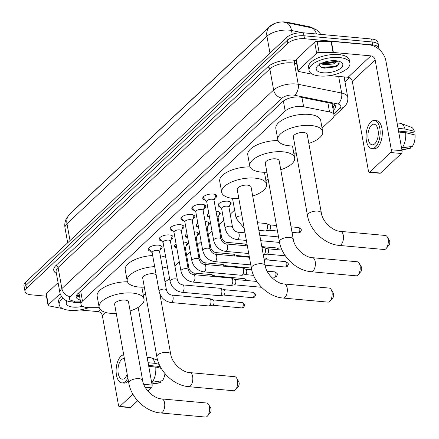 <?xml version="1.0" encoding="UTF-8"?>
<svg xmlns="http://www.w3.org/2000/svg" width="439" height="439" viewBox="0 0 439 439"><rect width="100%" height="100%" fill="white"/><g stroke="black" fill="none" stroke-linecap="round" stroke-linejoin="round"><path stroke-width="0.66" d="M183.321 242.048A6.634 2.804 -10.2 0 1 184.144 242.092A6.634 2.804 -10.2 0 1 187.519 243.87A6.634 2.804 -10.2 0 1 186.147 246.038M194.219 231.825A6.634 2.804 -10.2 0 1 195.048 231.869A6.634 2.804 -10.2 0 1 198.423 233.647A6.634 2.804 -10.2 0 1 197.051 235.814M205.123 221.602A6.634 2.804 -10.2 0 1 205.946 221.646A6.634 2.804 -10.2 0 1 209.326 223.424A6.634 2.804 -10.2 0 1 207.954 225.591M216.026 211.378A6.634 2.804 -10.2 0 1 216.85 211.422A6.634 2.804 -10.2 0 1 220.23 213.2A6.634 2.804 -10.2 0 1 218.852 215.368M220.126 206.879A6.634 2.804 -10.2 0 1 218.079 205.326A6.634 2.804 -10.2 0 1 221.058 202.286A6.634 2.804 -10.2 0 1 227.753 201.199A6.634 2.804 -10.2 0 1 231.133 202.977A6.634 2.804 -10.2 0 1 229.756 205.145M150.928 251.317A7.057 2.98 -10.2 0 1 148.223 249.55A7.057 2.98 -10.2 0 1 151.395 246.312A7.057 2.98 -10.2 0 1 158.517 245.16A7.057 2.98 -10.2 0 1 162.112 247.047A7.057 2.98 -10.2 0 1 160.197 249.648M161.832 241.093A7.057 2.98 -10.2 0 1 159.127 239.326A7.057 2.98 -10.2 0 1 162.298 236.089A7.057 2.98 -10.2 0 1 169.421 234.936A7.057 2.98 -10.2 0 1 173.015 236.824A7.057 2.98 -10.2 0 1 171.1 239.431M172.736 230.876A7.057 2.98 -10.2 0 1 170.03 229.103A7.057 2.98 -10.2 0 1 173.202 225.871A7.057 2.98 -10.2 0 1 180.325 224.713A7.057 2.98 -10.2 0 1 183.919 226.606A7.057 2.98 -10.2 0 1 181.998 229.207M183.639 220.652A7.057 2.98 -10.2 0 1 180.934 218.88A7.057 2.98 -10.2 0 1 184.106 215.648A7.057 2.98 -10.2 0 1 191.228 214.49A7.057 2.98 -10.2 0 1 194.823 216.383A7.057 2.98 -10.2 0 1 192.902 218.984M194.537 210.429A7.057 2.98 -10.2 0 1 191.838 208.657A7.057 2.98 -10.2 0 1 195.009 205.425A7.057 2.98 -10.2 0 1 202.132 204.267A7.057 2.98 -10.2 0 1 205.721 206.16A7.057 2.98 -10.2 0 1 203.806 208.761M205.441 200.206A7.057 2.98 -10.2 0 1 202.741 198.433A7.057 2.98 -10.2 0 1 205.913 195.201A7.057 2.98 -10.2 0 1 213.03 194.043A7.057 2.98 -10.2 0 1 216.625 195.937A7.057 2.98 -10.2 0 1 214.709 198.538M322.078 128.078L332.614 118.195A12.435 5.257 169.8 0 0 334.09 115.013A12.435 5.257 169.8 0 0 329.535 111.934L303.618 106.721A12.435 5.257 169.8 0 0 301.84 106.468A12.435 5.257 169.8 0 0 285.174 111.023L82.472 301.072A12.435 5.257 169.8 0 0 80.995 304.254A12.435 5.257 169.8 0 0 89.287 307.673L99.247 307.679M312.552 27.992A11.194 4.73 169.8 0 0 309.462 26.741L286.782 22.18A11.194 4.73 169.8 0 0 285.18 21.95A11.194 4.73 169.8 0 0 270.183 26.049L71.804 212.048A11.194 4.73 169.8 0 0 71.03 212.92M80.995 304.254L78.998 293.159A12.435 5.257 -10.2 0 1 78.965 292.637M143.377 295.623L145.496 293.636M174.898 266.072L179.315 261.929M186.597 255.103L190.219 251.706M197.495 244.88L201.122 241.483M208.399 234.656L212.026 231.26M219.302 224.439L223.72 220.296M230.206 214.216L234.624 210.072M265.946 180.703L268.064 178.717M294.015 154.391L296.127 152.404M209.222 217.102A6.634 2.804 -10.2 0 1 207.175 215.549A6.634 2.804 -10.2 0 1 208.777 213.228M198.318 227.325A6.634 2.804 -10.2 0 1 196.271 225.772A6.634 2.804 -10.2 0 1 197.874 223.451M187.415 237.548A6.634 2.804 -10.2 0 1 185.368 235.995A6.634 2.804 -10.2 0 1 186.97 233.674M176.511 247.772A6.634 2.804 -10.2 0 1 174.464 246.219A6.634 2.804 -10.2 0 1 176.072 243.897M316.431 33.984A14.509 8.983 -78.6 0 0 310.697 27.509A14.509 8.983 -78.6 0 0 310.603 27.492L285.421 22.422A14.509 8.983 -78.6 0 0 285.279 22.394L283.737 22.175M46.424 296.204L31.356 294.832A12.435 5.257 -10.2 0 1 25.018 291.501L24.485 288.544A12.435 5.257 -10.2 0 1 25.967 285.361L287.32 40.317A12.435 5.257 -10.2 0 1 303.986 35.762L372.14 41.968A12.435 5.257 -10.2 0 1 378.473 45.299A12.435 5.257 -10.2 0 0 372.14 41.968L303.986 35.762A12.435 5.257 -10.2 0 0 287.32 40.317L25.967 285.361A12.435 5.257 -10.2 0 0 24.485 288.544L23.953 285.586A12.435 5.257 -10.2 0 1 25.435 282.403L286.788 37.359A12.435 5.257 -10.2 0 1 303.453 32.804L371.608 39.011A12.435 5.257 -10.2 0 1 377.941 42.342L379.005 48.257A12.435 5.257 -10.2 0 1 378.961 49.278M333.245 110.31L334.068 109.541A12.435 5.257 169.8 0 0 335.55 106.359A12.435 5.257 169.8 0 0 330.99 103.28L301.181 97.282A12.435 5.257 169.8 0 0 299.403 97.024A12.435 5.257 169.8 0 0 282.738 101.585L77.67 293.85A12.435 5.257 169.8 0 0 76.194 297.033A12.435 5.257 169.8 0 0 80.227 299.996M25.018 291.501A12.435 5.257 -10.2 0 1 26.499 288.319L287.852 43.274A12.435 5.257 -10.2 0 1 304.518 38.72L372.673 44.926A12.435 5.257 -10.2 0 1 379.005 48.257M349.515 77.703L344.983 81.95M79.695 297.038A12.435 5.257 -10.2 0 1 76.441 295.463L79.239 295.672A12.435 4.423 -90 0 0 79.448 295.661L79.239 295.672M334.77 104.97A12.435 5.257 -10.2 0 1 333.536 106.584L332.713 107.352M319.669 75.985A20.726 8.758 -10.2 0 1 309.111 70.432A20.726 8.758 -10.2 0 1 318.429 60.928A20.726 8.758 -10.2 0 1 339.352 57.531A20.726 8.758 -10.2 0 1 349.91 63.09A20.726 8.758 -10.2 0 1 340.593 72.589A20.726 8.758 -10.2 0 1 319.669 75.985M309.111 70.432L308.579 67.474A20.726 8.758 -10.2 0 1 317.896 57.97A20.726 8.758 -10.2 0 1 338.82 54.573A20.726 8.758 -10.2 0 1 349.378 60.132L349.91 63.09M335.928 60.747A13.516 5.712 -10.2 0 1 340.801 62.02A13.516 5.712 -10.2 0 1 339.215 69.302A13.516 5.712 -10.2 0 1 323.093 72.775A13.516 5.712 -10.2 0 1 317.271 66.256A13.516 5.712 -10.2 0 1 335.928 60.747M319.916 63.331C318.78 65.735 320.201 67.348 324.174 68.171L337.114 66.174L339.556 61.476M321.985 63.09L324.388 63.622L333.113 62.865L336.976 60.867M320.827 63.644L323.944 64.698L333.327 64.034L337.865 61.021M323.587 63.501L334.309 62.223L336.153 61.504M324.185 68.171L335.155 66.92L337.487 65.971M322.61 62.821L334.205 61.636L336.334 60.785M320.904 67.013L322.852 67.436L335.05 66.333L339.984 63.655M298.257 70.47A2.074 0.878 169.8 0 0 298.01 70.997L296.012 59.907A2.074 0.878 -10.2 0 1 296.259 59.375L298.257 70.47L316.656 53.212L314.659 42.122A2.074 0.878 -10.2 0 1 317.112 41.348L331.055 41.354A2.074 0.878 -10.2 0 1 331.379 41.37L368.886 44.783A16.583 12.588 -133.2 0 1 385.897 60.878L402.064 150.725A2.074 1.026 95.2 0 1 401.411 153.496L390.65 152.52A2.074 1.026 -84.8 0 0 391.303 149.748L375.136 59.902A4.143 3.15 46.8 0 0 370.884 55.874L333.377 52.46A2.074 0.878 169.8 0 0 333.047 52.444L319.109 52.444A2.074 0.878 169.8 0 0 316.656 53.212M296.259 59.375L314.659 42.122M329.684 75.607L348.056 77.28A4.143 3.15 46.8 0 1 352.303 81.303L368.469 171.15A2.074 1.026 -84.8 0 0 369.265 172.291A2.074 1.026 -84.8 0 0 369.786 172.077L380.547 173.059L401.411 153.496M380.547 173.059A2.074 1.026 95.2 0 1 380.031 173.273L369.265 172.291M369.786 172.077L390.65 152.52M298.01 70.997A2.074 0.878 169.8 0 0 298.767 71.513L310.252 73.823A2.074 0.878 169.8 0 0 310.549 73.867L312.162 74.01M374.769 143.762A10.36 5.131 -84.8 0 0 378.286 132.375A10.36 5.131 -84.8 0 0 374.044 124.199A10.36 5.131 -84.8 0 0 371.438 125.274A10.36 5.131 -84.8 0 0 367.926 136.661A10.36 5.131 -84.8 0 0 372.162 144.837A10.36 5.131 -84.8 0 0 374.769 143.762M398.53 131.096L413.17 132.43L414.378 131.294L405.016 129.006L398.041 128.369M371.828 148.552L373.979 148.75A14.092 6.975 -84.8 0 0 377.518 147.284A14.092 6.975 -84.8 0 0 382.303 131.799A14.092 6.975 -84.8 0 0 376.536 120.681L374.379 120.484A14.092 6.975 -84.8 0 0 370.84 121.949A14.092 6.975 -84.8 0 0 366.06 137.434A14.092 6.975 -84.8 0 0 371.828 148.552A14.092 6.975 -84.8 0 0 375.367 147.092A14.092 6.975 -84.8 0 0 380.147 131.607A14.092 6.975 -84.8 0 0 374.379 120.484M405.016 129.006A13.68 6.772 -84.8 0 0 401.054 123.452A13.68 6.772 -84.8 0 0 400.17 123.249L397.065 122.964M414.378 131.294A10.777 5.334 -84.8 0 0 411.365 127.277L401.054 123.452M401.91 149.875L409.428 148.552A10.777 5.334 -84.8 0 0 410.405 148.206L410.136 146.719M401.855 149.578L410.405 148.206M407.249 131.892A8.292 4.105 -84.8 0 0 406.712 132.951M402.086 148.009A13.68 6.772 -84.8 0 0 405.68 132.699L415.047 134.992A10.777 5.334 -84.8 0 1 412.375 146.363L401.564 147.959M398.705 132.068L405.68 132.699M88.788 307.668A20.726 8.758 -10.2 0 1 69.73 310.329A20.726 8.758 -10.2 0 1 59.172 304.77A20.726 8.758 -10.2 0 1 62.953 298.366M59.172 304.77L58.639 301.812A20.726 8.758 -10.2 0 1 61.279 296.347M82.62 306.285A13.516 5.712 -10.2 0 1 73.154 307.113A13.516 5.712 -10.2 0 1 67.107 300.874M71.936 301.867L74.844 302.603L80.683 302.515M74.24 302.515L80.65 302.334M74.12 301.928L78.971 301.928M384.13 249.506A7.046 3.49 -84.8 0 0 385.903 248.77A7.046 3.49 -84.8 0 0 386.221 248.436A7.046 3.49 -84.8 0 0 387.275 236.901A7.046 3.49 -84.8 0 0 385.409 235.469L340.571 231.386A7.046 3.49 95.2 0 1 343.457 236.945A7.046 3.49 95.2 0 1 341.065 244.688A7.046 3.49 95.2 0 1 339.292 245.423L384.13 249.506M340.571 231.386C332.729 231.177 322.44 221.624 321.353 213.014L307.212 134.405A7.046 2.98 169.8 0 0 303.623 132.518A7.046 2.98 169.8 0 0 296.506 133.67A7.046 2.98 169.8 0 0 293.34 136.902L307.481 215.511C309.912 230.448 324.58 244.347 339.292 245.423M294.964 145.918A22.801 9.636 -10.2 0 1 289.449 145.803A22.801 9.636 -10.2 0 1 277.838 139.69A22.801 9.636 -10.2 0 1 288.088 129.236A22.801 9.636 -10.2 0 1 311.097 125.505A22.801 9.636 -10.2 0 1 322.714 131.618A22.801 9.636 -10.2 0 1 308.831 143.421M277.838 139.69L275.84 128.6A22.801 9.636 -10.2 0 1 286.091 118.146A22.801 9.636 -10.2 0 1 309.105 114.414A22.801 9.636 -10.2 0 1 320.717 120.522L322.714 131.618M387.275 236.901L389.388 240.512A2.903 1.438 95.2 0 1 388.954 245.264A2.903 1.438 95.2 0 1 388.822 245.401M356.067 275.818A7.046 3.49 -84.8 0 0 357.84 275.088A7.046 3.49 -84.8 0 0 358.158 274.748A7.046 3.49 -84.8 0 0 359.212 263.213A7.046 3.49 -84.8 0 0 357.346 261.781L312.508 257.698A7.046 3.49 95.2 0 1 315.389 263.263A7.046 3.49 95.2 0 1 313.002 271A7.046 3.49 95.2 0 1 311.229 271.736L356.067 275.818M312.508 257.698C304.666 257.49 294.371 247.936 293.29 239.326L279.149 160.718A7.046 2.98 169.8 0 0 275.555 158.83A7.046 2.98 169.8 0 0 268.443 159.983A7.046 2.98 169.8 0 0 265.277 163.215L279.418 241.823C281.849 256.76 296.517 270.66 311.229 271.736M266.901 172.231A22.801 9.636 -10.2 0 1 261.386 172.115A22.801 9.636 -10.2 0 1 249.775 166.002A22.801 9.636 -10.2 0 1 260.02 155.549A22.801 9.636 -10.2 0 1 283.034 151.817A22.801 9.636 -10.2 0 1 294.651 157.93A22.801 9.636 -10.2 0 1 280.768 169.734M249.775 166.002L247.777 154.912A22.801 9.636 -10.2 0 1 278.101 140.573M292.39 145.957A22.801 9.636 -10.2 0 1 292.654 146.835L294.651 157.93M359.212 263.213L361.324 266.824A2.903 1.438 95.2 0 1 360.891 271.576A2.903 1.438 95.2 0 1 360.759 271.714M328.004 302.131A7.046 3.49 -84.8 0 0 329.771 301.401A7.046 3.49 -84.8 0 0 330.095 301.061A7.046 3.49 -84.8 0 0 331.149 289.526A7.046 3.49 -84.8 0 0 329.283 288.094L284.445 284.011A7.046 3.49 95.2 0 1 287.325 289.575A7.046 3.49 95.2 0 1 284.933 297.313A7.046 3.49 95.2 0 1 283.166 298.048L328.004 302.131M284.445 284.011C276.603 283.803 266.308 274.249 265.227 265.639L251.081 187.03A7.046 2.98 169.8 0 0 247.492 185.143A7.046 2.98 169.8 0 0 240.38 186.295A7.046 2.98 169.8 0 0 237.214 189.527L251.355 268.136C253.786 283.073 268.454 296.973 283.166 298.048M238.832 198.543A22.801 9.636 -10.2 0 1 233.323 198.428A22.801 9.636 -10.2 0 1 221.711 192.315A22.801 9.636 -10.2 0 1 231.957 181.861A22.801 9.636 -10.2 0 1 254.971 178.13A22.801 9.636 -10.2 0 1 266.583 184.243A22.801 9.636 -10.2 0 1 252.705 196.046M221.711 192.315L219.714 181.225A22.801 9.636 -10.2 0 1 250.038 166.886M264.327 172.269A22.801 9.636 -10.2 0 1 264.591 173.147L266.583 184.243M331.149 289.526L333.261 293.137A2.903 1.438 95.2 0 1 332.828 297.889A2.903 1.438 95.2 0 1 332.696 298.026M233.499 390.737A7.046 3.49 -84.8 0 0 235.271 390.008A7.046 3.49 -84.8 0 0 235.589 389.667A7.046 3.49 -84.8 0 0 236.643 378.133A7.046 3.49 -84.8 0 0 234.777 376.7L189.939 372.618A7.046 3.49 95.2 0 1 192.82 378.182A7.046 3.49 95.2 0 1 190.433 385.925A7.046 3.49 95.2 0 1 188.66 386.655L233.499 390.737M156.158 274.874A7.046 2.98 169.8 0 0 152.986 273.749A7.046 2.98 169.8 0 0 145.874 274.902A7.046 2.98 169.8 0 0 142.708 278.134L156.849 356.742C159.28 371.679 173.948 385.579 188.66 386.655M144.332 287.15A22.801 9.636 -10.2 0 1 138.817 287.035A22.801 9.636 -10.2 0 1 127.206 280.922A22.801 9.636 -10.2 0 1 154.676 266.632M127.206 280.922L125.208 269.831A22.801 9.636 -10.2 0 1 152.679 255.536M162.315 266.956A22.801 9.636 -10.2 0 1 167.742 268.427M169.553 278.507A22.801 9.636 -10.2 0 1 164.982 281.772M160.317 255.866A22.801 9.636 -10.2 0 1 165.744 257.331M236.643 378.133L238.756 381.743A2.903 1.438 95.2 0 1 238.322 386.496A2.903 1.438 95.2 0 1 238.19 386.633M205.436 417.05A7.046 3.49 -84.8 0 0 207.203 416.32A7.046 3.49 -84.8 0 0 207.526 415.98A7.046 3.49 -84.8 0 0 208.574 404.445A7.046 3.49 -84.8 0 0 206.714 403.013L161.876 398.93A7.046 3.49 95.2 0 1 164.757 404.495A7.046 3.49 95.2 0 1 162.364 412.237A7.046 3.49 95.2 0 1 160.597 412.967L205.436 417.05M161.876 398.93C154.034 398.722 143.74 389.168 142.659 380.558L128.512 301.95A7.046 2.98 169.8 0 0 124.923 300.062A7.046 2.98 169.8 0 0 117.811 301.214A7.046 2.98 169.8 0 0 114.645 304.446L128.786 383.055C131.217 397.992 145.885 411.892 160.597 412.967M116.264 313.462A22.801 9.636 -10.2 0 1 110.754 313.347A22.801 9.636 -10.2 0 1 99.143 307.234A22.801 9.636 -10.2 0 1 109.388 296.786A22.801 9.636 -10.2 0 1 132.402 293.049A22.801 9.636 -10.2 0 1 144.014 299.162A22.801 9.636 -10.2 0 1 130.136 310.966M99.143 307.234L97.145 296.144A22.801 9.636 -10.2 0 1 127.469 281.805M141.759 287.188A22.801 9.636 -10.2 0 1 142.022 288.066L144.014 299.162M208.574 404.445L210.693 408.056A2.903 1.438 95.2 0 1 210.259 412.808A2.903 1.438 95.2 0 1 210.127 412.945M203.674 196.546A6.217 2.629 169.8 0 0 203.433 197.55A6.217 2.629 169.8 0 0 203.707 198.121L206.709 201.726M212.119 199.224A3.731 1.575 169.8 0 0 208.355 199.833A3.731 1.575 169.8 0 0 206.676 201.545L213.65 240.292A3.731 1.575 169.8 0 1 213.985 239.442A3.731 1.575 169.8 0 1 219.094 237.971A3.731 1.575 169.8 0 1 220.993 238.97L214.018 200.222A3.731 1.575 169.8 0 0 212.119 199.224M261.913 247.223L263.971 247.409A3.731 1.844 95.2 0 1 264.229 247.47A3.731 1.844 95.2 0 1 265.403 249.462A3.731 1.844 95.2 0 1 264.229 254.45A3.731 1.844 95.2 0 1 263.559 254.823A3.731 1.844 95.2 0 1 263.296 254.839L263.296 254.839M267.461 248.765A2.694 1.333 95.2 0 1 267.647 248.809A2.694 1.333 95.2 0 1 268.498 250.252A2.694 1.333 95.2 0 1 267.653 253.852A2.694 1.333 95.2 0 1 267.164 254.121L263.559 254.823M214.051 200.409L215.609 195.981A6.217 2.629 169.8 0 0 215.67 195.344A6.217 2.629 169.8 0 0 215.094 194.488M192.77 206.764A6.217 2.629 169.8 0 0 192.529 207.768A6.217 2.629 169.8 0 0 192.803 208.344L195.805 211.949M201.216 209.447A3.731 1.575 169.8 0 0 197.451 210.056A3.731 1.575 169.8 0 0 195.772 211.768L202.747 250.515A3.731 1.575 169.8 0 1 203.081 249.665A3.731 1.575 169.8 0 1 208.19 248.194A3.731 1.575 169.8 0 1 210.089 249.193L203.114 210.446A3.731 1.575 169.8 0 0 201.216 209.447M203.147 210.627L204.706 206.204A6.217 2.629 169.8 0 0 204.766 205.567A6.217 2.629 169.8 0 0 204.19 204.711M181.867 216.987A6.217 2.629 169.8 0 0 181.625 217.991A6.217 2.629 169.8 0 0 181.9 218.567L184.901 222.172M190.312 219.67A3.731 1.575 169.8 0 0 186.548 220.279A3.731 1.575 169.8 0 0 184.868 221.991L191.843 260.739A3.731 1.575 169.8 0 1 192.183 259.888A3.731 1.575 169.8 0 1 197.287 258.417A3.731 1.575 169.8 0 1 199.185 259.416L192.216 220.669A3.731 1.575 169.8 0 0 190.312 219.67M203.68 271.84A3.731 1.844 95.2 0 0 204.503 271.549A3.731 1.844 95.2 0 0 204.618 271.456A3.731 1.844 95.2 0 0 205.886 267.356A3.731 1.844 95.2 0 0 204.354 264.41L242.163 267.85A3.731 1.844 95.2 0 1 242.421 267.916A3.731 1.844 95.2 0 1 243.596 269.908A3.731 1.844 95.2 0 1 242.427 274.896A3.731 1.844 95.2 0 1 241.752 275.269A3.731 1.844 95.2 0 1 241.488 275.286L203.68 271.84C197.424 270.715 193.478 267.011 191.843 260.739M245.659 269.211A2.694 1.333 95.2 0 1 245.845 269.255A2.694 1.333 95.2 0 1 246.691 270.693A2.694 1.333 95.2 0 1 245.845 274.298A2.694 1.333 95.2 0 1 245.363 274.567L241.752 275.269M192.249 220.85L193.802 216.422A6.217 2.629 169.8 0 0 193.862 215.79A6.217 2.629 169.8 0 0 193.286 214.934M170.963 227.21A6.217 2.629 169.8 0 0 170.722 228.214A6.217 2.629 169.8 0 0 170.996 228.79L174.003 232.396M179.408 229.888A3.731 1.575 169.8 0 0 175.644 230.502A3.731 1.575 169.8 0 0 173.97 232.209L180.939 270.962A3.731 1.575 169.8 0 1 181.28 270.111A3.731 1.575 169.8 0 1 186.383 268.641A3.731 1.575 169.8 0 1 188.282 269.639L181.312 230.892A3.731 1.575 169.8 0 0 179.408 229.888M192.776 282.063A3.731 1.844 95.2 0 0 193.604 281.772A3.731 1.844 95.2 0 0 193.714 281.673A3.731 1.844 95.2 0 0 194.982 277.574A3.731 1.844 95.2 0 0 193.456 274.633L231.26 278.074A3.731 1.844 95.2 0 1 231.518 278.139A3.731 1.844 95.2 0 1 232.692 280.131A3.731 1.844 95.2 0 1 231.523 285.12A3.731 1.844 95.2 0 1 230.848 285.493A3.731 1.844 95.2 0 1 230.585 285.504L192.776 282.063C186.52 280.933 182.575 277.234 180.939 270.962M234.755 279.434A2.694 1.333 95.2 0 1 234.942 279.478A2.694 1.333 95.2 0 1 235.787 280.916A2.694 1.333 95.2 0 1 234.942 284.521A2.694 1.333 95.2 0 1 234.459 284.79L230.848 285.493M181.345 231.073L182.898 226.645A6.217 2.629 169.8 0 0 182.959 226.014A6.217 2.629 169.8 0 0 182.383 225.158M160.059 237.433A6.217 2.629 169.8 0 0 159.818 238.437A6.217 2.629 169.8 0 0 160.098 239.008L163.099 242.619M168.51 240.111A3.731 1.575 169.8 0 0 164.74 240.726A3.731 1.575 169.8 0 0 163.067 242.432L170.036 281.185A3.731 1.575 169.8 0 1 170.376 280.334A3.731 1.575 169.8 0 1 175.479 278.864A3.731 1.575 169.8 0 1 177.378 279.862L170.409 241.115A3.731 1.575 169.8 0 0 168.51 240.111M181.872 292.286A3.731 1.844 95.2 0 0 182.701 291.995A3.731 1.844 95.2 0 0 182.811 291.897A3.731 1.844 95.2 0 0 184.078 287.797A3.731 1.844 95.2 0 0 182.553 284.856L220.356 288.297A3.731 1.844 95.2 0 1 220.619 288.357A3.731 1.844 95.2 0 1 221.794 290.355A3.731 1.844 95.2 0 1 220.619 295.343A3.731 1.844 95.2 0 1 219.944 295.716A3.731 1.844 95.2 0 1 219.681 295.727L181.872 292.286C175.616 291.156 171.671 287.457 170.036 281.185M223.852 289.658A2.694 1.333 95.2 0 1 224.038 289.702A2.694 1.333 95.2 0 1 224.889 291.139A2.694 1.333 95.2 0 1 224.038 294.745A2.694 1.333 95.2 0 1 223.555 295.013L219.944 295.716M170.442 241.296L171.995 236.868A6.217 2.629 169.8 0 0 172.055 236.237A6.217 2.629 169.8 0 0 171.479 235.381M149.156 247.656A6.217 2.629 169.8 0 0 148.914 248.661A6.217 2.629 169.8 0 0 149.194 249.231L152.196 252.842M157.606 250.334A3.731 1.575 169.8 0 0 153.837 250.949A3.731 1.575 169.8 0 0 152.163 252.655L159.132 291.408A3.731 1.575 169.8 0 1 159.472 290.558A3.731 1.575 169.8 0 1 164.576 289.081A3.731 1.575 169.8 0 1 166.48 290.086L159.505 251.333A3.731 1.575 169.8 0 0 157.606 250.334M170.974 302.509A3.731 1.844 95.2 0 0 171.797 302.219A3.731 1.844 95.2 0 0 171.907 302.12A3.731 1.844 95.2 0 0 173.175 298.021A3.731 1.844 95.2 0 0 171.649 295.079L209.458 298.52A3.731 1.844 95.2 0 1 209.716 298.58A3.731 1.844 95.2 0 1 210.89 300.572A3.731 1.844 95.2 0 1 209.716 305.566A3.731 1.844 95.2 0 1 209.046 305.939A3.731 1.844 95.2 0 1 208.777 305.95L170.974 302.509C164.718 301.379 160.767 297.68 159.132 291.408M212.948 299.881A2.694 1.333 95.2 0 1 213.134 299.925A2.694 1.333 95.2 0 1 213.985 301.363A2.694 1.333 95.2 0 1 213.134 304.968A2.694 1.333 95.2 0 1 212.652 305.237L209.046 305.939M159.538 251.52L161.097 247.091A6.217 2.629 169.8 0 0 161.157 246.46A6.217 2.629 169.8 0 0 160.575 245.599M257.506 222.738L266.039 223.511A3.731 1.844 95.2 0 1 266.303 223.577A3.731 1.844 95.2 0 1 267.477 225.569A3.731 1.844 95.2 0 1 266.303 230.557A3.731 1.844 95.2 0 1 265.628 230.93A3.731 1.844 95.2 0 1 265.365 230.947L258.878 230.354M269.535 224.872A2.694 1.333 95.2 0 1 269.722 224.916A2.694 1.333 95.2 0 1 270.572 226.354A2.694 1.333 95.2 0 1 269.722 229.959A2.694 1.333 95.2 0 1 269.239 230.228L265.628 230.93M218.337 204.256A6.217 2.629 169.8 0 0 218.353 204.514A6.217 2.629 169.8 0 0 218.627 205.084L221.635 208.695M232.533 227.155L228.944 207.192A3.731 1.575 169.8 0 0 227.04 206.187A3.731 1.575 169.8 0 0 223.275 206.802A3.731 1.575 169.8 0 0 221.602 208.509L225.191 228.478A3.731 1.575 169.8 0 1 225.531 227.627A3.731 1.575 169.8 0 1 230.634 226.156A3.731 1.575 169.8 0 1 232.533 227.155C233.422 229.948 235.145 231.616 237.708 232.149A3.731 1.844 95.2 0 1 239.233 235.095A3.731 1.844 95.2 0 1 237.965 239.195A3.731 1.844 95.2 0 1 237.856 239.288A3.731 1.844 95.2 0 1 237.027 239.579L246.372 240.429M228.977 207.373L230.53 202.944A6.217 2.629 169.8 0 0 230.59 202.313A6.217 2.629 169.8 0 0 230.519 202.066M207.433 214.479A6.217 2.629 169.8 0 0 207.449 214.737A6.217 2.629 169.8 0 0 207.729 215.308L209.546 217.497M228.181 244.15A3.731 1.844 95.2 0 0 226.804 242.372L244.238 243.958A3.731 1.844 95.2 0 1 244.496 244.018A3.731 1.844 95.2 0 1 245.61 245.736M218.073 217.596L219.626 213.167A6.217 2.629 169.8 0 0 219.687 212.536A6.217 2.629 169.8 0 0 219.615 212.284M226.804 242.372C224.247 241.84 222.518 240.171 221.635 237.378L218.04 217.409A3.731 1.575 169.8 0 0 216.959 216.559M196.529 224.702A6.217 2.629 169.8 0 0 196.546 224.96A6.217 2.629 169.8 0 0 196.826 225.531L198.642 227.72M217.278 254.373A3.731 1.844 95.2 0 0 215.9 252.595L233.334 254.181A3.731 1.844 95.2 0 1 233.592 254.241A3.731 1.844 95.2 0 1 234.711 255.959M236.824 255.542A2.694 1.333 95.2 0 1 237.011 255.586A2.694 1.333 95.2 0 1 237.614 256.222M207.17 227.819L208.728 223.391A6.217 2.629 169.8 0 0 208.788 222.76A6.217 2.629 169.8 0 0 208.712 222.507M215.9 252.595C213.343 252.057 211.62 250.395 210.731 247.601L207.137 227.632A3.731 1.575 169.8 0 0 206.056 226.782M185.626 234.925A6.217 2.629 169.8 0 0 185.642 235.183A6.217 2.629 169.8 0 0 185.922 235.754L187.738 237.938M206.374 264.596A3.731 1.844 95.2 0 0 204.997 262.818L222.43 264.404A3.731 1.844 95.2 0 1 222.688 264.465A3.731 1.844 95.2 0 1 223.808 266.182M225.926 265.765A2.694 1.333 95.2 0 1 226.112 265.809A2.694 1.333 95.2 0 1 226.711 266.446M196.266 238.042L197.824 233.614A6.217 2.629 169.8 0 0 197.885 232.977A6.217 2.629 169.8 0 0 197.808 232.73M204.997 262.818C202.439 262.281 200.716 260.618 199.827 257.825L196.233 237.856A3.731 1.575 169.8 0 0 195.152 237M174.727 245.143A6.217 2.629 169.8 0 0 174.744 245.406A6.217 2.629 169.8 0 0 175.018 245.977L176.84 248.161M195.47 274.814A3.731 1.844 95.2 0 0 194.093 273.042L211.527 274.627A3.731 1.844 95.2 0 1 211.785 274.688A3.731 1.844 95.2 0 1 212.904 276.405M215.022 275.983A2.694 1.333 95.2 0 1 215.209 276.032A2.694 1.333 95.2 0 1 215.807 276.669M185.362 248.26L186.921 243.837A6.217 2.629 169.8 0 0 186.981 243.201A6.217 2.629 169.8 0 0 186.904 242.954M194.093 273.042C191.536 272.504 189.813 270.841 188.924 268.048L185.329 248.079A3.731 1.575 169.8 0 0 184.248 247.223M48.317 304.809A2.074 0.878 169.8 0 0 48.07 305.341L46.073 294.245A2.074 0.878 -10.2 0 1 46.32 293.718L48.317 304.809L60.116 293.746M46.32 293.718L58.08 282.689M138.142 307.371L152.119 385.069A2.074 1.026 95.2 0 1 151.471 387.84L145.188 387.269M79.744 309.95L98.111 311.619A4.143 3.15 46.8 0 1 102.364 315.646L118.53 405.493A2.074 1.026 -84.8 0 0 119.326 406.635A2.074 1.026 -84.8 0 0 119.847 406.421L130.608 407.397L137.67 400.78M147.954 391.138L151.471 387.84M130.608 407.397A2.074 1.026 95.2 0 1 130.087 407.611L119.326 406.635M119.847 406.421L132.902 394.178M48.07 305.341A2.074 0.878 169.8 0 0 48.828 305.851L60.308 308.162A2.074 0.878 169.8 0 0 60.604 308.205L62.223 308.354M124.385 358.581A10.36 5.131 -84.8 0 0 124.105 358.542A10.36 5.131 -84.8 0 0 121.499 359.618A10.36 5.131 -84.8 0 0 117.981 371.004A10.36 5.131 -84.8 0 0 122.223 379.181A10.36 5.131 -84.8 0 0 124.824 378.105A10.36 5.131 -84.8 0 0 127.195 374.215M148.591 365.435L160.224 366.494M123.71 354.838A14.092 6.975 -84.8 0 0 120.901 356.287A14.092 6.975 -84.8 0 0 116.121 371.773A14.092 6.975 -84.8 0 0 121.883 382.896L124.039 383.093A14.092 6.975 -84.8 0 0 127.579 381.628A14.092 6.975 -84.8 0 0 128.375 380.772M121.883 382.896A14.092 6.975 -84.8 0 0 125.428 381.431A14.092 6.975 -84.8 0 0 127.87 377.963M159.192 364.348L155.077 363.344L148.097 362.707M155.077 363.344A13.68 6.772 -84.8 0 0 151.115 357.79A13.68 6.772 -84.8 0 0 150.231 357.587L147.125 357.308M151.971 384.213L159.489 382.896A10.777 5.334 -84.8 0 0 160.465 382.55L160.197 381.063M151.916 383.916L160.465 382.55M157.31 366.23A8.292 4.105 -84.8 0 0 156.772 367.295M164.96 373.578A10.777 5.334 -84.8 0 1 162.43 380.701L151.625 382.303M152.146 382.353A13.68 6.772 -84.8 0 0 155.741 367.042L161.278 368.392M148.766 366.406L155.741 367.042M301.944 97.436L303.618 106.721M286.782 22.18L286.876 22.713M78.466 293.104A4.143 1.751 169.8 0 0 79.135 293.932M309.462 26.741L309.555 27.278M334.211 105.859A12.435 9.444 -133.2 0 1 332.499 106.145M283.374 101.041L285.174 111.023M327.867 102.649L329.535 111.934M80.666 291.041L82.472 301.072M302.817 32.755L291.523 30.483A16.583 7.008 169.8 0 0 289.153 30.143A16.583 7.008 169.8 0 0 266.934 36.217A14.509 11.013 -133.2 0 1 269.562 26.779L274.287 23.684M320.821 34.385L318.045 31.12L316.299 29.786L312.661 28.03L285.421 22.422A14.509 8.983 -78.6 0 1 291.523 30.483L292.215 34.33M269.974 53.124L266.934 36.217L66.98 223.692A16.583 7.008 169.8 0 0 65.01 227.934C64.451 224.62 64.917 221.475 66.415 218.49L69.609 214.254A14.509 11.013 46.8 0 0 66.98 223.692L70.02 240.599M25.435 282.403L26.499 288.319M286.788 37.359L287.852 43.274M303.453 32.804L304.518 38.72M371.608 39.011L372.673 44.926M333.87 113.783L339.907 108.126A8.292 3.501 169.8 0 0 337.854 103.955L294.437 95.219A8.292 3.501 169.8 0 0 293.252 95.049A8.292 3.501 169.8 0 0 282.14 98.084L70.383 296.627A8.292 3.501 169.8 0 0 73.62 300.973A8.292 3.501 169.8 0 0 74.926 301.028L80.414 301.033M70.383 296.627A8.292 6.294 46.8 0 1 61.877 288.582L273.634 90.039A16.583 7.008 -10.2 0 1 295.859 83.964A16.583 7.008 -10.2 0 1 298.229 84.299L294.437 63.227A16.583 7.008 169.8 0 0 292.067 62.887A16.583 7.008 169.8 0 0 269.842 68.961L58.085 267.505A16.583 7.008 169.8 0 0 56.115 271.746L59.907 292.824A16.583 7.008 -10.2 0 1 61.877 288.582L58.085 267.505A2.074 1.575 -133.2 0 0 55.956 265.496L267.719 66.947A2.074 1.575 -133.2 0 1 269.842 68.961L273.634 90.039A8.292 6.294 46.8 0 0 282.14 98.084M59.907 292.824C61.553 298.377 65.427 301.379 71.535 301.834L73.593 301.928A8.292 2.947 -90 0 0 74.926 301.028M267.719 66.947A18.652 7.886 -10.2 0 1 292.714 60.116A18.652 7.886 -10.2 0 1 295.381 60.5L296.149 60.653M344.829 76.984A18.652 7.886 -10.2 0 1 344.231 77.774M56.422 273.453A18.652 7.886 -10.2 0 1 55.956 265.496M294.437 95.219A8.292 5.136 -78.6 0 0 298.229 84.299L341.646 93.041L338.656 76.424M337.854 103.955A8.292 5.136 -78.6 0 0 341.646 93.041A16.583 7.008 -10.2 0 1 347.721 97.145L344.077 76.918M296.693 63.682L294.437 63.227A2.074 1.284 101.4 0 1 295.381 60.5M339.907 108.126A8.292 6.294 46.8 0 0 344.242 106.781C347.062 104.136 348.22 100.921 347.721 97.145M79.486 295.886L76.951 295.886M333.536 106.584L334.068 109.541M352.303 81.303L375.136 59.902M348.056 77.28L370.884 55.874M331.379 41.37L333.377 52.46M391.303 149.748L402.064 150.725M333.047 52.444L331.055 41.354M317.112 41.348L319.109 52.444M321.353 213.014A7.046 2.98 169.8 0 0 317.765 211.121A7.046 2.98 169.8 0 0 308.321 213.705A7.046 2.98 169.8 0 0 307.481 215.511M293.29 239.326A7.046 2.98 169.8 0 0 289.702 237.439A7.046 2.98 169.8 0 0 280.258 240.018A7.046 2.98 169.8 0 0 279.418 241.823M265.227 265.639A7.046 2.98 169.8 0 0 261.639 263.751A7.046 2.98 169.8 0 0 252.195 266.33A7.046 2.98 169.8 0 0 251.355 268.136M189.939 372.618C182.097 372.409 171.803 362.855 170.722 354.246A7.046 2.98 169.8 0 0 167.133 352.358A7.046 2.98 169.8 0 0 157.689 354.937A7.046 2.98 169.8 0 0 156.849 356.742M142.659 380.558A7.046 2.98 169.8 0 0 139.07 378.67A7.046 2.98 169.8 0 0 129.626 381.25A7.046 2.98 169.8 0 0 128.786 383.055M220.993 238.97C221.882 241.768 223.605 243.431 226.162 243.963A3.731 1.844 95.2 0 1 227.687 246.91A3.731 1.844 95.2 0 1 226.425 251.009A3.731 1.844 95.2 0 1 226.31 251.108A3.731 1.844 95.2 0 1 225.487 251.393C219.231 250.268 215.286 246.564 213.65 240.292M285.268 267.016L287.358 266.297C288.242 264.031 289.756 264.207 285.756 261.649A2.694 1.333 95.2 0 1 286.859 263.773A2.694 1.333 95.2 0 1 285.948 266.736A2.694 1.333 95.2 0 1 285.268 267.016L265.145 265.183M287.358 266.297A2.694 2.047 -133.2 0 1 285.948 266.736M210.089 249.193C210.978 251.991 212.701 253.654 215.258 254.186A3.731 1.844 95.2 0 1 216.789 257.133A3.731 1.844 95.2 0 1 215.522 261.232A3.731 1.844 95.2 0 1 215.406 261.331A3.731 1.844 95.2 0 1 214.583 261.617C208.327 260.492 204.382 256.788 202.747 250.515M274.37 277.239L276.455 276.521C277.344 274.254 278.853 274.43 274.858 271.873A2.694 1.333 95.2 0 1 275.961 273.996A2.694 1.333 95.2 0 1 275.044 276.96A2.694 1.333 95.2 0 1 274.37 277.239L271.187 276.949M276.455 276.521A2.694 2.047 -133.2 0 1 275.044 276.96M252.562 297.68L254.647 296.962C255.536 294.701 257.045 294.876 253.051 292.314A2.694 1.333 95.2 0 1 254.154 294.443A2.694 1.333 95.2 0 1 253.237 297.401A2.694 1.333 95.2 0 1 252.562 297.68L223.456 295.03M254.647 296.962A2.694 2.047 -133.2 0 1 253.237 297.401M241.659 307.904L243.744 307.185C244.633 304.924 246.142 305.094 242.147 302.537A2.694 1.333 95.2 0 1 243.25 304.666A2.694 1.333 95.2 0 1 242.333 307.624A2.694 1.333 95.2 0 1 241.659 307.904L212.553 305.253M243.744 307.185A2.694 2.047 -133.2 0 1 242.333 307.624M298.246 232.9L300.331 232.182C301.22 229.915 302.729 230.091 298.734 227.534A2.694 1.333 95.2 0 1 299.837 229.657A2.694 1.333 95.2 0 1 298.921 232.621A2.694 1.333 95.2 0 1 298.246 232.9L292.034 232.33M300.331 232.182A2.694 2.047 -133.2 0 1 298.921 232.621M241.971 215.993A3.731 1.575 169.8 0 0 241.538 215.933A3.731 1.575 169.8 0 0 236.434 217.404A3.731 1.575 169.8 0 0 236.094 218.254L232.511 198.346M279.248 249.84L278.875 249.094L276.927 247.975A2.694 1.333 95.2 0 1 278.002 249.725M221.635 237.378A3.731 1.575 169.8 0 0 220.554 236.522M268.35 260.064L267.971 259.317L266.023 258.198A2.694 1.333 95.2 0 1 267.099 259.948M210.731 247.601A3.731 1.575 169.8 0 0 209.65 246.745M199.827 257.825A3.731 1.575 169.8 0 0 198.746 256.969M246.542 280.51L246.169 279.764L244.221 278.644A2.694 1.333 95.2 0 1 245.291 280.395M188.924 268.048A3.731 1.575 169.8 0 0 187.843 267.192M102.364 315.646L105.761 312.464M98.111 311.619L100.333 309.539M143.745 384.306L152.119 385.069M332.082 103.845L334.09 115.013M69.609 214.254L269.562 26.779M65.01 227.934L67.683 242.789M333.892 116.489L344.242 106.781M73.593 301.928L80.573 301.928M388.954 245.264L386.221 248.436M360.891 271.576L358.158 274.748M332.828 297.889L330.095 301.061M159.867 293.916L170.722 354.246M238.322 386.496L235.589 389.667M210.259 412.808L207.526 415.98M203.433 197.55L203.312 196.902M225.487 251.393L248.726 253.512M267.647 248.809L264.229 247.47M285.35 255.805L267.071 254.143M215.67 195.344L215.554 194.696M226.162 243.963L247.355 245.895M282.063 250.098L267.56 248.776M192.529 207.768L192.408 207.12M214.583 261.617L250.779 264.915M204.766 205.567L204.651 204.92M215.258 254.186L249.407 257.298M285.756 261.649L264.157 259.679M181.625 217.991L181.51 217.343M245.845 269.255L242.421 267.916M253.522 275.341L245.264 274.589M193.862 215.79L193.747 215.143M204.354 264.41C201.797 263.877 200.074 262.209 199.185 259.416M274.858 271.873L267.115 271.165M251.695 269.76L245.752 269.222M170.722 228.214L170.606 227.567M234.942 279.478L231.518 278.139M261.578 287.287L234.36 284.807M182.959 226.014L182.843 225.366M193.456 274.633C190.894 274.101 189.171 272.432 188.282 269.639M256.826 281.443L234.849 279.445M159.818 238.437L159.703 237.79M224.038 289.702L220.619 288.357M172.055 236.237L171.94 235.589M182.553 284.856C179.99 284.318 178.267 282.656 177.378 279.862M253.051 292.314L223.945 289.663M148.914 248.661L148.799 248.013M213.134 299.925L209.716 298.58M161.157 246.46L161.036 245.813M171.649 295.079C169.092 294.542 167.363 292.879 166.48 290.086M242.147 302.537L213.041 299.886M269.722 224.916L266.303 223.577M277.475 231.007L269.14 230.25M244.199 228.373L236.094 218.254M298.734 227.534L291.041 226.831M276.482 225.503L269.628 224.883M279.533 242.41L260.739 240.698M237.027 239.579C230.771 238.454 226.826 234.75 225.191 228.478M237.708 232.149L245 232.813M278.535 236.906L259.751 235.194M247.206 245.083L244.496 244.018M276.927 247.975L261.803 246.597M237.011 255.586L233.592 254.241M266.023 258.198L263.85 258M249.292 256.678L236.923 255.547M226.112 265.809L222.688 264.465M251.344 268.075L226.019 265.771M215.209 276.032L211.785 274.688M244.221 278.644L215.115 275.994M157.683 360.227L151.115 357.79"/></g></svg>
